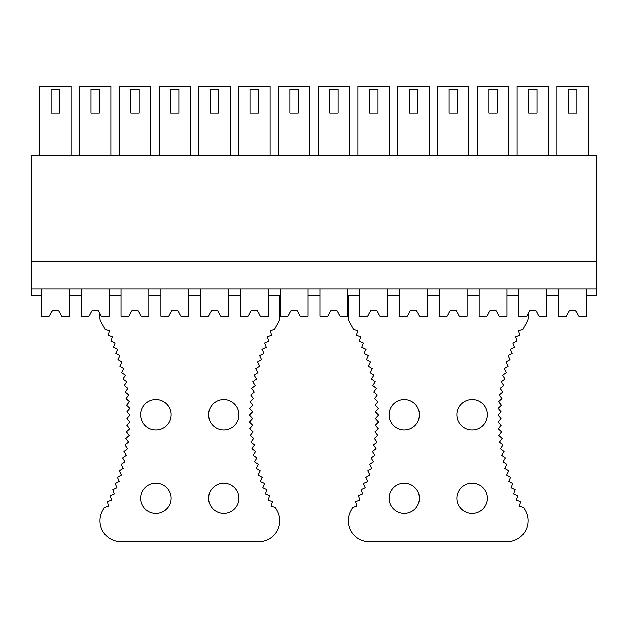 <?xml version="1.0" encoding="UTF-8"?>
<svg xmlns="http://www.w3.org/2000/svg" width="628" height="628" viewBox="0 0 628 628"><rect width="100%" height="100%" fill="white"/><g stroke="black" fill="none" stroke-linecap="round" stroke-linejoin="round"><path stroke-width="0.94" d="M31.4 261.79L596.6 261.79L596.6 155.289L31.4 155.289L31.4 295.207L41.424 295.207L41.424 316.088L49.259 316.088L52.281 310.868L58.545 310.868L61.575 316.088L69.41 316.088L69.41 295.207L81.208 295.207L81.208 316.088L89.035 316.088L92.065 310.868L98.329 310.868L101.359 316.088L109.186 316.088L109.186 295.207L120.992 295.207L120.992 316.088L128.819 316.088L131.849 310.868L138.113 310.868L141.143 316.088L148.969 316.088L148.969 295.207L160.768 295.207L160.768 316.088L168.602 316.088L171.632 310.868L177.897 310.868L180.919 316.088L188.753 316.088L188.753 295.207L200.552 295.207L200.552 316.088L208.386 316.088L211.408 310.868L217.681 310.868L220.703 316.088L228.537 316.088L228.537 295.207L240.336 295.207L240.336 316.088L248.17 316.088L251.192 310.868L257.456 310.868L260.487 316.088L268.321 316.088L268.321 295.207L280.119 295.207L280.119 316.088L287.946 316.088L290.976 310.868L297.24 310.868L300.27 316.088L308.097 316.088L308.097 295.207L319.903 295.207L319.903 316.088L327.73 316.088L330.76 310.868L337.024 310.868L340.054 316.088L347.881 316.088L347.881 295.207L359.679 295.207L359.679 316.088L367.513 316.088L370.544 310.868L376.808 310.868L379.83 316.088L387.664 316.088L387.664 295.207L399.463 295.207L399.463 316.088L407.297 316.088L410.32 310.868L416.592 310.868L419.614 316.088L427.448 316.088L427.448 295.207L439.247 295.207L439.247 316.088L447.081 316.088L450.103 310.868L456.368 310.868L459.398 316.088L467.232 316.088L467.232 295.207L479.031 295.207L479.031 316.088L486.857 316.088L489.887 310.868L496.151 310.868L499.182 316.088L507.008 316.088L507.008 295.207L518.814 295.207L518.814 316.088L526.641 316.088L529.671 310.868L535.935 310.868L538.965 316.088L546.792 316.088L546.792 295.207L558.59 295.207L558.59 288.943M558.59 295.207L558.59 316.088L566.425 316.088L569.455 310.868L575.719 310.868L578.741 316.088L586.576 316.088L586.576 295.207L596.6 295.207L596.6 288.943L31.4 288.943M41.424 295.207L41.424 288.943M69.41 295.207L69.41 288.943M81.208 295.207L81.208 288.943M109.186 295.207L109.186 288.943M120.992 295.207L120.992 288.943M160.768 295.207L160.768 288.943M148.969 295.207L148.969 288.943M200.552 295.207L200.552 288.943M188.753 295.207L188.753 288.943M240.336 295.207L240.336 288.943M228.537 295.207L228.537 288.943M280.119 295.207L280.119 288.943M268.321 295.207L268.321 288.943M319.903 295.207L319.903 288.943M308.097 295.207L308.097 288.943M347.881 295.207L347.881 288.943M359.679 295.207L359.679 288.943M387.664 295.207L387.664 288.943M399.463 295.207L399.463 288.943M427.448 295.207L427.448 288.943M439.247 295.207L439.247 288.943M479.031 295.207L479.031 288.943M467.232 295.207L467.232 288.943M518.814 295.207L518.814 288.943M507.008 295.207L507.008 288.943M546.792 295.207L546.792 288.943M586.576 295.207L586.576 288.943M596.6 261.79L596.6 288.943M59.589 89.506L51.237 89.506L51.237 113.001L59.589 113.001L59.589 89.506M39.752 155.289L39.752 86.374L71.074 86.374L71.074 155.289M99.373 89.506L91.021 89.506L91.021 113.001L99.373 113.001L99.373 89.506M79.536 155.289L79.536 86.374L110.858 86.374L110.858 155.289M139.157 89.506L130.805 89.506L130.805 113.001L139.157 113.001L139.157 89.506M119.32 155.289L119.32 86.374L150.642 86.374L150.642 155.289M178.941 89.506L170.588 89.506L170.588 113.001L178.941 113.001L178.941 89.506M159.104 155.289L159.104 86.374L190.425 86.374L190.425 155.289M218.725 89.506L210.364 89.506L210.364 113.001L218.725 113.001L218.725 89.506M198.88 155.289L198.88 86.374L230.209 86.374L230.209 155.289M258.501 89.506L250.148 89.506L250.148 113.001L258.501 113.001L258.501 89.506M238.664 155.289L238.664 86.374L269.985 86.374L269.985 155.289M298.284 89.506L289.932 89.506L289.932 113.001L298.284 113.001L298.284 89.506M278.447 155.289L278.447 86.374L309.769 86.374L309.769 155.289M338.068 89.506L329.716 89.506L329.716 113.001L338.068 113.001L338.068 89.506M318.231 155.289L318.231 86.374L349.553 86.374L349.553 155.289M377.852 89.506L369.5 89.506L369.5 113.001L377.852 113.001L377.852 89.506M358.015 155.289L358.015 86.374L389.336 86.374L389.336 155.289M417.636 89.506L409.275 89.506L409.275 113.001L417.636 113.001L417.636 89.506M397.791 155.289L397.791 86.374L429.12 86.374L429.12 155.289M457.412 89.506L449.059 89.506L449.059 113.001L457.412 113.001L457.412 89.506M437.575 155.289L437.575 86.374L468.896 86.374L468.896 155.289M497.195 89.506L488.843 89.506L488.843 113.001L497.195 113.001L497.195 89.506M477.359 155.289L477.359 86.374L508.68 86.374L508.68 155.289M536.979 89.506L528.627 89.506L528.627 113.001L536.979 113.001L536.979 89.506M517.142 155.289L517.142 86.374L548.464 86.374L548.464 155.289M576.763 89.506L568.411 89.506L568.411 113.001L576.763 113.001L576.763 89.506M556.926 155.289L556.926 86.374L588.248 86.374L588.248 155.289M99.789 313.388L99.789 316.889A10.495 10.495 0 0 0 101.21 322.156A189.994 189.994 0 0 1 105.127 329.237L109.445 330.775L108.11 335.171M122.593 458.016L124.909 461.98L121.078 464.477L123.253 468.512L119.328 470.874L121.361 474.98L117.358 477.209L119.249 481.386L115.167 483.474L116.91 487.705L112.765 489.652L114.351 493.946L110.143 495.743L111.58 500.092L107.309 501.741L108.597 506.137L104.256 507.636A189.994 189.994 0 0 1 102.67 510.533A20.881 20.881 0 0 0 120.882 541.626L258.712 541.626A20.881 20.881 0 0 0 277.019 510.69L275.331 507.62L270.998 506.121L272.293 501.725L268.015 500.084L269.459 495.735L265.244 493.938L266.837 489.644L262.692 487.697L264.435 483.458L260.353 481.378L262.245 477.202L258.241 474.972L260.275 470.867L256.35 468.504L258.524 464.469L254.685 461.973L257.001 458.016L253.249 455.386L255.706 451.516L252.048 448.753L254.638 444.969L251.082 442.081L253.798 438.391L250.344 435.385L253.186 431.789L249.842 428.657L252.809 425.172L249.567 421.922L252.66 418.538L249.536 415.187L252.739 411.905L249.74 408.443L253.053 405.28L250.179 401.716L253.602 398.678L250.847 395.012L254.379 392.092L251.757 388.332L255.384 385.537L252.896 381.691L256.616 379.022M256.616 379.014L254.261 375.089L258.077 372.545L255.863 368.542L259.764 366.132L257.692 362.05L261.672 359.781L259.741 355.629L263.799 353.501L262.017 349.286L266.146 347.3L264.514 343.021L268.706 341.185L267.222 336.851L271.477 335.164L270.15 330.775L274.46 329.237A189.986 189.986 0 0 1 278.565 321.834A10.495 10.495 0 0 0 279.805 316.889L279.805 295.207M140.719 414.763A15.143 15.143 0 0 0 155.862 429.897A15.143 15.143 0 0 0 171.004 414.763A15.143 15.143 0 0 0 155.862 399.62A15.143 15.143 0 0 0 140.719 414.763M108.118 335.164L112.373 336.851L110.889 341.185L115.089 343.021L113.448 347.3L117.585 349.286L115.795 353.501L119.854 355.629L117.923 359.781L121.911 362.05L119.838 366.14L123.732 368.542L121.518 372.553L125.333 375.089L122.978 379.022M122.97 379.014L126.707 381.691L124.218 385.537M124.211 385.529L127.845 388.332L125.223 392.092M125.215 392.084L128.748 395.012L126 398.678L129.423 401.724L126.542 405.288L129.855 408.451L126.856 411.913M126.848 411.905L130.059 415.187L126.942 418.546M126.934 418.538L130.027 421.93L126.793 425.172L129.761 428.665L126.416 431.797L129.258 435.385L125.804 438.399L128.52 442.088L124.964 444.977L127.547 448.761L123.897 451.524M123.889 451.516L126.346 455.394L122.601 458.024M208.59 414.763A15.143 15.143 0 0 0 223.733 429.897A15.143 15.143 0 0 0 238.876 414.763A15.143 15.143 0 0 0 223.733 399.62A15.143 15.143 0 0 0 208.59 414.763M140.719 498.294A15.143 15.143 0 0 0 155.862 513.429A15.143 15.143 0 0 0 171.004 498.294A15.143 15.143 0 0 0 155.862 483.152A15.143 15.143 0 0 0 140.719 498.294M208.59 498.294A15.143 15.143 0 0 0 223.733 513.429A15.143 15.143 0 0 0 238.876 498.294A15.143 15.143 0 0 0 223.733 483.152A15.143 15.143 0 0 0 208.59 498.294M528.211 313.388L528.211 316.889A10.495 10.495 0 0 1 526.79 322.156A189.994 189.994 0 0 0 522.873 329.237L518.555 330.775L519.89 335.171M505.407 458.016L503.091 461.98L506.922 464.477L504.747 468.512L508.672 470.874L506.639 474.98L510.643 477.209L508.751 481.386L512.833 483.474L511.09 487.705L515.235 489.652L513.649 493.946L517.857 495.743L516.42 500.092L520.69 501.741L519.403 506.137L523.744 507.636A189.994 189.994 0 0 0 525.33 510.533A20.881 20.881 0 0 1 507.118 541.626L369.288 541.626A20.881 20.881 0 0 1 350.981 510.69L352.669 507.62L357.002 506.121L355.707 501.725L359.985 500.084L358.541 495.735L362.756 493.938L361.163 489.644L365.308 487.697L363.565 483.458L367.647 481.378L365.755 477.202L369.759 474.972L367.725 470.867L371.65 468.504L369.476 464.469L373.315 461.973L370.999 458.016L374.751 455.386L372.294 451.516L375.952 448.753L373.362 444.969L376.918 442.081L374.202 438.391L377.656 435.385L374.814 431.789L378.158 428.657L375.191 425.172L378.433 421.922L375.34 418.538L378.464 415.187L375.261 411.905L378.26 408.443L374.947 405.28L377.821 401.716L374.398 398.678L377.153 395.012L373.621 392.092L376.243 388.332L372.616 385.537L375.104 381.691L371.384 379.022M371.384 379.014L373.739 375.089L369.923 372.545L372.137 368.542L368.236 366.132L370.308 362.05L366.328 359.781L368.259 355.629L364.201 353.501L365.983 349.286L361.854 347.3L363.486 343.021L359.295 341.185L360.778 336.851L356.523 335.164L357.85 330.775L353.54 329.237A189.986 189.986 0 0 0 349.435 321.834A10.495 10.495 0 0 1 348.195 316.889L348.195 295.207M487.281 414.763A15.143 15.143 0 0 1 472.138 429.897A15.143 15.143 0 0 1 456.996 414.763A15.143 15.143 0 0 1 472.138 399.62A15.143 15.143 0 0 1 487.281 414.763M504.111 451.516L501.654 455.394L505.399 458.024M501.065 418.538L497.973 421.93L501.207 425.172L498.24 428.665L501.584 431.797L498.742 435.385L502.196 438.399L499.48 442.088L503.036 444.977L500.453 448.761L504.103 451.524M501.152 411.905L497.941 415.187L501.058 418.546M502.785 392.084L499.252 395.012L502 398.678L498.577 401.724L501.458 405.288L498.145 408.451L501.144 411.913M503.789 385.529L500.155 388.332L502.777 392.092M505.03 379.014L501.293 381.691L503.782 385.537M519.882 335.164L515.627 336.851L517.111 341.185L512.911 343.021L514.552 347.3L510.415 349.286L512.205 353.501L508.146 355.629L510.077 359.781L506.09 362.05L508.162 366.14L504.268 368.542L506.482 372.553L502.667 375.089L505.022 379.022M419.41 414.763A15.143 15.143 0 0 0 404.267 399.62A15.143 15.143 0 0 0 389.125 414.763A15.143 15.143 0 0 0 404.267 429.897A15.143 15.143 0 0 0 419.41 414.763M487.281 498.294A15.143 15.143 0 0 0 472.138 483.152A15.143 15.143 0 0 0 456.996 498.294A15.143 15.143 0 0 0 472.138 513.429A15.143 15.143 0 0 0 487.281 498.294M419.41 498.294A15.143 15.143 0 0 0 404.267 483.152A15.143 15.143 0 0 0 389.125 498.294A15.143 15.143 0 0 0 404.267 513.429A15.143 15.143 0 0 0 419.41 498.294M52.281 310.868L58.545 310.868M92.065 310.868L98.329 310.868M131.849 310.868L138.113 310.868M171.632 310.868L177.897 310.868M211.408 310.868L217.681 310.868M251.192 310.868L257.456 310.868M290.976 310.868L297.24 310.868M330.76 310.868L337.024 310.868M370.544 310.868L376.808 310.868M410.32 310.868L416.592 310.868M450.103 310.868L456.368 310.868M489.887 310.868L496.151 310.868M529.671 310.868L535.935 310.868M569.455 310.868L575.719 310.868"/></g></svg>
